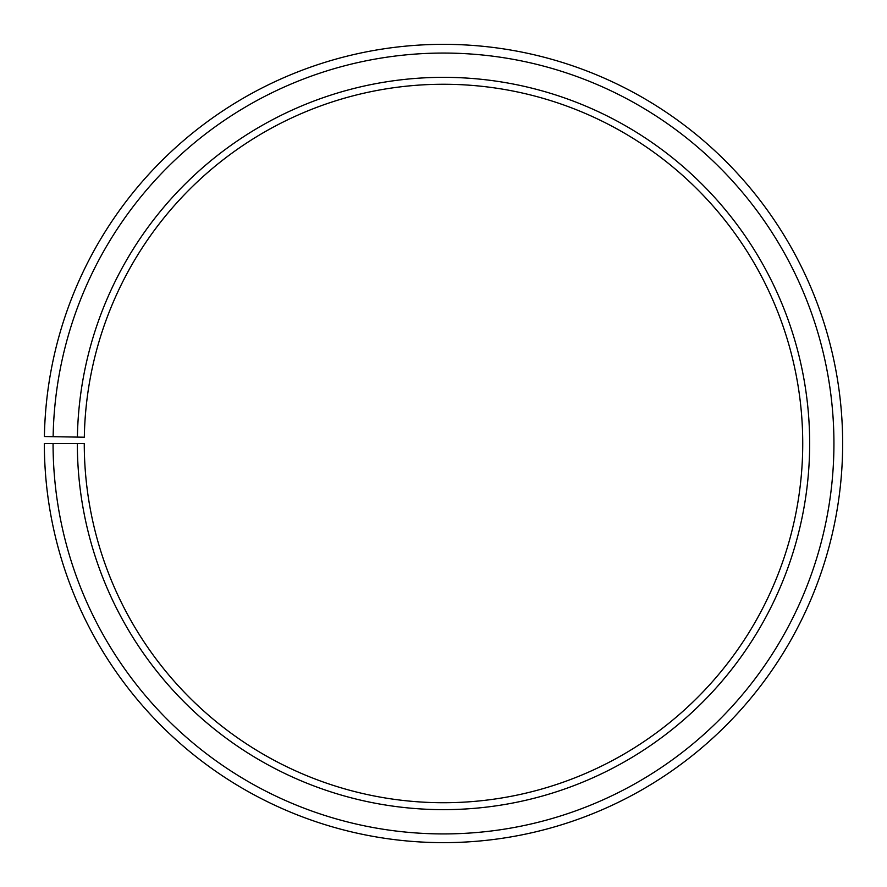 <?xml version="1.0" encoding="UTF-8"?>
<svg xmlns="http://www.w3.org/2000/svg" width="887" height="887" viewBox="0 0 887 887"><rect width="100%" height="100%" fill="white"/><g stroke="black" fill="none" stroke-linecap="round" stroke-linejoin="round"><path stroke-width="1.33" d="M802.735 443.489A359.235 359.235 0 0 0 446.638 84.276A359.235 359.235 0 0 0 84.32 437.224L77.402 437.103A366.154 366.154 0 0 1 446.693 77.357A366.154 366.154 0 0 1 809.654 443.489A366.154 366.154 0 0 1 443.5 809.643A366.154 366.154 0 0 1 77.346 443.489L84.265 443.489A359.235 359.235 0 0 0 443.5 802.724A359.235 359.235 0 0 0 802.735 443.489M53.131 436.681L44.405 436.526A399.15 399.15 0 0 1 446.981 44.361A399.15 399.15 0 0 1 842.65 443.489A399.15 399.15 0 0 1 443.5 842.639A399.15 399.15 0 0 1 44.35 443.489L53.065 443.489A390.435 390.435 0 0 0 443.5 833.924A390.435 390.435 0 0 0 833.935 443.489A390.435 390.435 0 0 0 446.904 53.076A390.435 390.435 0 0 0 53.131 436.681L77.402 437.103M53.065 443.489L77.346 443.489"/></g></svg>
